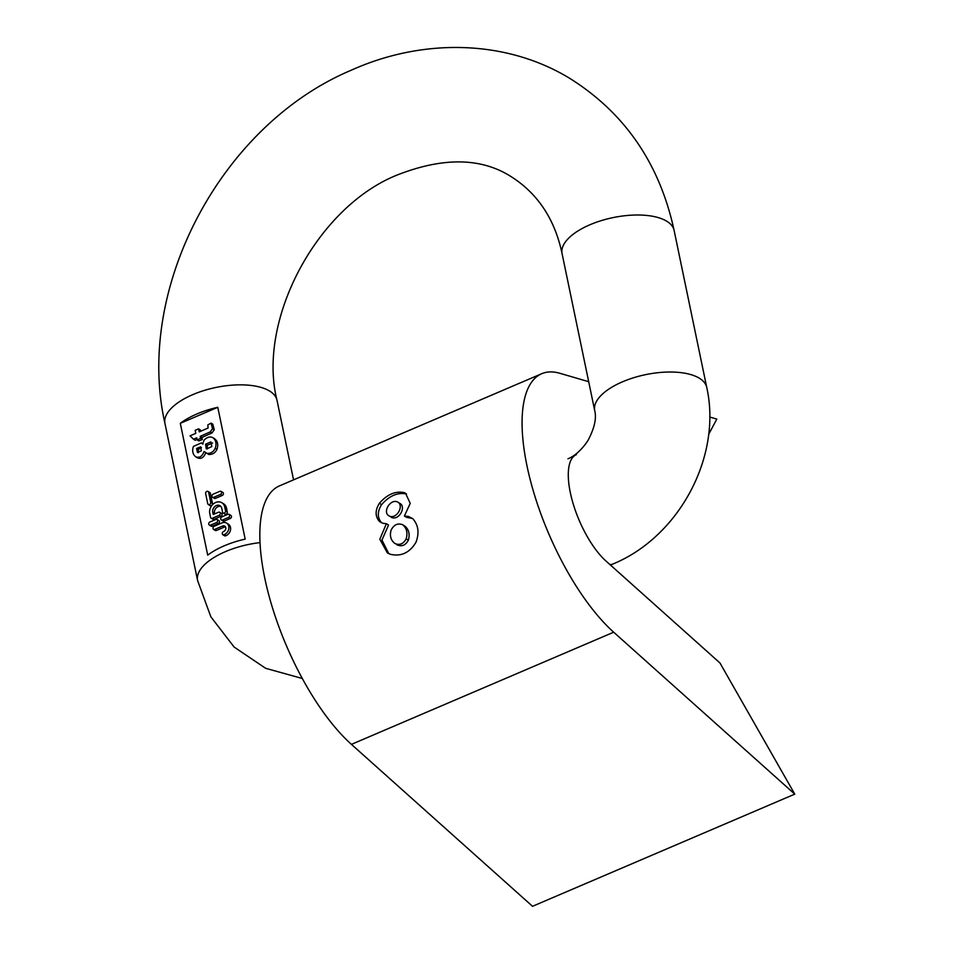 <?xml version="1.0" encoding="UTF-8"?>
<svg xmlns="http://www.w3.org/2000/svg" width="954" height="954" viewBox="0 0 954 954"><rect width="100%" height="100%" fill="white"/><g stroke="black" fill="none" stroke-linecap="round" stroke-linejoin="round"><path stroke-width="1.43" d="M198.599 428.847L199.231 431.888L208.091 428.012L207.829 424.912L211.084 423.111L212.527 428.692L210.262 431.888L200.161 436.372L200.578 438.411L197.144 439.889L196.715 437.838L193.483 439.222L190.037 435.823L195.785 433.366L195.153 430.314L198.599 428.847L200.328 429.908L200.614 431.303M211.084 423.111L212.814 424.172L214.256 429.753L211.991 432.949L201.89 437.433L202.32 439.484L198.873 440.951L197.144 439.889M197.061 439.496L195.212 440.283L193.483 439.222M205.814 452.53C203.929 457.574 201.091 459.327 197.311 457.789L195.582 456.716C192.684 454.235 191.969 450.801 193.435 446.4L201.342 442.918L202.522 444.015L204.108 440.128C206.935 437.182 209.797 436.336 212.718 437.588L214.447 438.649C217.631 441.01 218.49 444.552 217.011 449.262C215.306 452.888 212.551 454.617 208.771 454.474L204.073 451.469C202.188 456.513 199.362 458.266 195.582 456.716L197.001 457.598M208.318 504.535L210.047 505.596A1.765 1.443 -58.4 0 0 212.468 503.462L210.369 493.385A1.765 1.443 -58.4 0 0 209.797 492.526L208.067 491.453A1.765 1.443 -58.4 0 0 205.647 493.6L207.733 503.676A1.765 1.443 -58.4 0 0 210.739 502.4L208.64 492.312A1.765 1.443 -58.4 0 0 208.067 491.453M217.774 407.298L245.178 539.117A57.216 24.959 168.3 0 0 224.273 545.807A57.216 24.959 168.3 0 0 207.71 555.145L180.306 423.326A57.216 24.959 -11.7 0 1 196.882 413.976A57.216 24.959 -11.7 0 1 217.774 407.298L180.306 423.326M211.156 518.189L212.885 519.25A1.765 1.443 -58.4 0 0 214.125 519.298L220.875 516.412A1.765 1.443 -58.4 0 0 221.471 513.359L219.742 512.298A1.765 1.443 -58.4 0 0 218.49 512.25L213.255 514.492L212.766 512.167A5.283 4.317 121.6 0 1 214.781 506.562A5.283 4.317 121.6 0 1 220.028 505.739A5.283 4.317 121.6 0 1 221.757 508.327L222.568 512.203A1.765 1.443 -58.4 0 0 225.561 510.915L224.75 507.039A8.801 7.191 -58.4 0 0 221.877 502.746A8.801 7.191 -58.4 0 0 213.136 504.094A8.801 7.191 -58.4 0 0 209.773 513.455L210.572 517.33A1.765 1.443 -58.4 0 0 212.396 518.237L219.146 515.351A1.765 1.443 -58.4 0 0 219.742 512.298M223.141 513.061L224.87 514.123A1.765 1.443 -58.4 0 0 227.29 511.976L226.492 508.1A8.801 7.191 -58.4 0 0 223.606 503.807L221.877 502.746M214.638 513.896L214.495 513.228A5.283 4.317 121.6 0 1 216.081 508.053A5.283 4.317 121.6 0 1 220.815 506.407M222.735 534.681L224.476 535.743A1.765 1.443 -58.4 0 0 225.716 535.79L226.086 535.635A6.606 5.39 -58.4 0 0 230.498 530.042A6.606 5.39 -58.4 0 0 228.34 524.187L226.611 523.126A6.606 5.39 -58.4 0 0 221.936 522.935L214.078 526.298A1.765 1.443 -58.4 0 0 214.722 529.398L222.58 526.036A3.077 2.516 121.6 0 1 223.713 531.461L223.343 531.628A1.765 1.443 -58.4 0 0 223.987 534.729L224.357 534.562A6.606 5.39 -58.4 0 0 228.757 528.981A6.606 5.39 -58.4 0 0 226.611 523.126M213.469 529.351L215.21 530.412A1.765 1.443 -58.4 0 0 216.451 530.472L224.321 527.097A3.077 2.516 121.6 0 1 225.49 526.882M229.139 514.361L230.868 515.422A1.765 1.443 121.6 0 1 230.272 518.475L224.285 521.039A1.765 1.443 121.6 0 1 223.033 520.991L221.304 519.918A1.765 1.443 121.6 0 1 221.9 516.877L227.899 514.313A1.765 1.443 121.6 0 1 228.543 517.414L222.544 519.978A1.765 1.443 121.6 0 1 221.304 519.918M217.154 519.489L218.883 520.55A1.765 1.443 121.6 0 1 218.287 523.603L212.289 526.167A1.765 1.443 121.6 0 1 211.049 526.119L209.32 525.046A1.765 1.443 121.6 0 1 209.916 522.005L215.914 519.441A1.765 1.443 121.6 0 1 216.558 522.542L210.56 525.105A1.765 1.443 121.6 0 1 209.32 525.046M221.101 491.37L222.831 492.431A1.765 1.443 121.6 0 1 222.234 495.484L215.485 498.37A1.765 1.443 121.6 0 1 214.245 498.322L212.515 497.249A1.765 1.443 121.6 0 1 213.112 494.208L219.861 491.322A1.765 1.443 121.6 0 1 220.505 494.422L213.756 497.308A1.765 1.443 121.6 0 1 212.515 497.249M206.732 448.905L211.836 446.567L210.917 441.905L205.611 444.194L206.195 448.678M212.647 442.966L207.352 445.256L207.233 449M196.596 448.44L197.442 452.482L201.401 450.789L200.686 446.83L196.596 448.44L198.325 449.501L198.313 452.685M201.401 447.617L198.325 449.501M212.718 437.588C215.902 439.949 216.761 443.491 215.282 448.201C213.565 451.814 210.822 453.555 207.042 453.412L205.551 452.852M210.262 431.888L211.991 432.949M200.161 436.372L201.89 437.433M200.578 438.411L202.32 439.484M588.69 381.695L559.855 373.288A149.635 56.548 66.8 0 0 541.789 373.682A149.635 56.548 66.8 0 0 531.986 486.337A149.635 56.548 66.8 0 0 613.684 632.204L794.765 794.133L719.936 662.947L606.005 561.059A61.616 23.278 -113.2 0 1 572.364 500.993A61.616 23.278 -113.2 0 1 576.395 454.617M379.358 521.361L382.864 523.269L386.37 523.71L379.823 539.237L387.336 552.855L390.293 554.274C401.121 556.79 409.695 552.783 415.992 542.242C419.486 532.797 418.389 524.927 412.7 518.642L408.491 516.484L404.389 516.007L410.232 503.366L405.545 493.29L404.305 492.634C395.481 490.809 387.169 494.363 379.382 503.295C375.065 510.295 375.053 516.317 379.358 521.361L381.517 522.697C377.235 517.64 377.247 511.63 381.588 504.654C389.363 495.746 397.675 492.192 406.511 493.981M541.789 373.682L279.534 485.848A149.635 56.548 66.8 0 0 269.743 598.492A149.635 56.548 66.8 0 0 351.43 744.37L532.523 906.3L794.765 794.133M708.631 434.428L716.812 419.092L709.704 417.017M397.532 501.959C404.52 505.298 396.781 519.68 389.304 516.042C381.922 512.429 390.424 498.525 397.532 501.959L399.714 503.307C406.702 506.646 398.915 521.015 391.462 517.378L390.818 516.973M388.791 553.654L381.97 540.047L388.54 525.046L386.37 523.71M404.389 516.007L406.547 517.342L412.486 518.475M402.6 524.712C406.678 528.015 407.871 532.726 406.189 538.831C403.399 543.959 399.654 545.521 394.944 543.518C390.746 540.262 389.482 535.743 391.164 529.959C394.038 524.664 397.854 522.911 402.6 524.712L404.77 526.036C408.849 529.375 410.053 534.097 408.372 540.179C405.593 545.306 401.849 546.869 397.126 544.865L396.721 544.603M622.604 381.767A57.216 24.959 -11.7 0 1 706.747 387.419L674.108 230.391A57.216 24.959 -11.7 0 0 589.966 224.75A57.216 24.959 -11.7 0 0 562.085 253.681L594.724 410.709A57.216 24.959 -11.7 0 1 622.604 381.767M293.546 479.862L276.994 400.239A57.216 24.959 168.3 0 0 192.851 394.598A57.216 24.959 168.3 0 0 164.97 423.528C134.299 288.621 221.113 125.093 350.941 70.346C423.266 37.695 506.347 39.663 569.872 78.431C624.882 113.001 659.631 163.659 674.108 230.391M260.048 542.611A57.216 24.959 168.3 0 0 225.49 551.615A57.216 24.959 168.3 0 0 197.609 580.557L164.97 423.528M610.023 564.661A57.216 21.62 66.8 0 0 612.957 563.993C679.009 536.875 722.178 456.561 706.747 387.419M210.739 502.4L212.468 503.462M208.64 492.312L210.369 493.385M212.396 518.237L214.125 519.298M219.146 515.351L220.875 516.412M212.766 512.167L214.495 513.228M225.561 510.915L227.29 511.976M224.75 507.039L226.492 508.1M223.987 534.729L225.716 535.79M224.357 534.562L226.086 535.635M214.722 529.398L216.451 530.472M222.58 526.036L224.321 527.097M228.543 517.414L230.272 518.475M222.544 519.978L224.285 521.039M216.558 522.542L218.287 523.603M210.56 525.105L212.289 526.167M220.505 494.422L222.234 495.484M213.756 497.308L215.485 498.37M205.611 444.194L207.352 445.256M207.042 453.412L208.771 454.474M215.282 448.201L217.011 449.262M212.527 428.692L214.256 429.753M351.43 744.37L613.684 632.204M406.189 538.831L408.372 540.179M404.305 492.634L406.44 493.933M379.382 503.295L381.588 504.654M276.994 400.239C256.876 320.854 316.489 207.125 397.305 174.964C443.133 157.052 481.007 157.565 510.903 176.49C537.758 193.471 554.823 219.205 562.085 253.681M302.275 678.485L265.594 668.289L234.112 647.027L210.846 616.797L197.609 580.557M610.465 565.054L612.957 563.993M567.952 458.791C570.218 457.884 578.816 454.307 587.986 440.486C594.449 428.227 596.691 418.293 594.724 410.709M203.071 443.98L201.342 442.918"/></g></svg>
